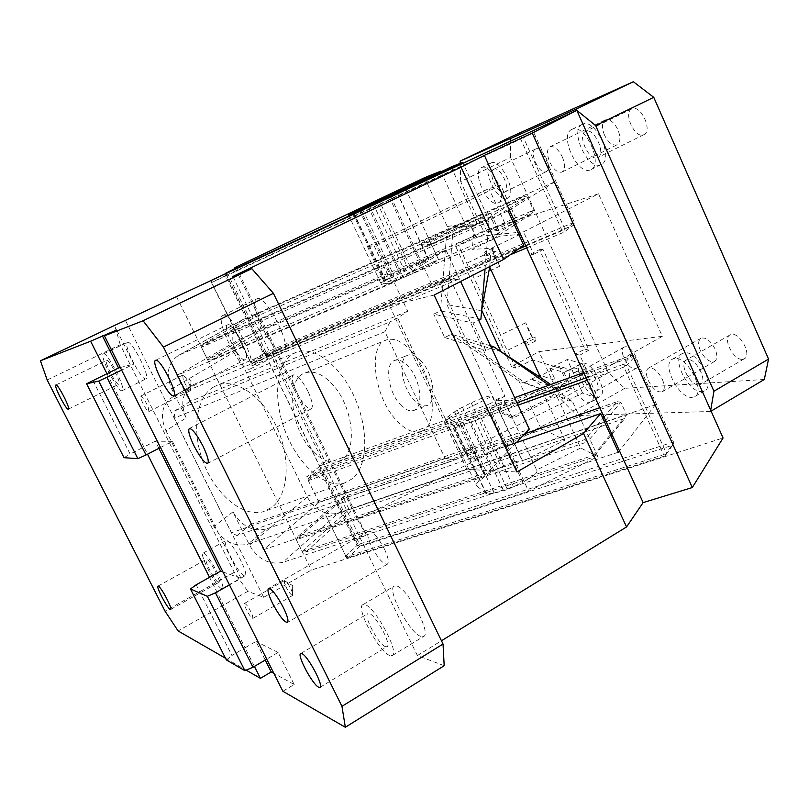 <?xml version="1.0" encoding="UTF-8"?>
<svg xmlns="http://www.w3.org/2000/svg" width="809" height="809" viewBox="0 0 809 809"><rect width="100%" height="100%" fill="white"/><g stroke="black" fill="none" stroke-linecap="round" stroke-linejoin="round"><path stroke-width="0.61" stroke-dasharray="4.04 3.03" d="M489.708 266.566L491.215 248.343L472.304 249.374L499.608 236.238L498.748 234.357L475.712 236.693L458.713 244.854L455.123 245.127L483.398 230.959L460.655 181.56L510.479 157.482L608.348 372.706L624.72 388.32L764.313 379.482M523.514 231.839L598.488 193.796L662.328 336.332L538.966 351.612L511.48 366.608L515.849 368.115L532.575 359.894L560.212 368.176L559.363 366.346L584.199 373.677L575.199 353.998L584.897 349.215L539.502 249.657L529.673 254.41L533.768 254.289L523.514 231.839L498.748 234.357L490.952 217.378L468.512 221.09L453.151 228.441L474.276 225.367L472.304 249.374M453.151 228.441L446.962 304.639L481.598 310.686M584.199 373.677L555.49 387.885L550.717 384.558M529.673 254.41L520.46 234.256L499.608 236.238M491.215 248.343L520.46 234.256M446.962 304.639L463.608 340.255L524.535 382.505L539.593 375.083L567.776 384.669L560.212 368.176L589.852 377.075L579.841 355.151L575.199 353.998M584.897 349.215L588.891 350.135L543.041 249.506L533.768 254.289M588.891 350.135L579.841 355.151M662.328 336.332L589.852 377.075M598.488 193.796L483.398 230.959M608.348 372.706L560.991 399.413L538.966 351.612M511.48 366.608L455.123 245.127M515.849 368.115L503.309 342.47L500.538 335.068L474.307 278.478L470.059 270.762L458.713 244.854M460.2 163.337L460.655 181.56M510.479 157.482L510.651 137.004M700.382 350.6C697.904 344.452 698.106 340.326 700.978 338.233C705.923 337.029 710.646 340.65 715.156 349.104C717.613 355.262 717.411 359.378 714.559 361.441C709.574 362.624 704.851 359.014 700.382 350.6M604.495 135.063C601.572 127.539 601.866 122.493 605.375 119.934C609.794 118.792 613.97 122.058 617.904 129.733C620.806 137.277 620.513 142.303 617.034 144.811C612.585 145.954 608.408 142.697 604.495 135.063M742.581 359.307L744.26 358.812C752.137 355.404 740.336 332.661 731.599 334.41L730.072 334.875C722.265 338.314 733.733 360.713 742.581 359.307M632.082 108.8L631.88 108.891C622.859 112.532 634.752 138.845 643.549 134.8L643.903 134.648C652.984 131.078 640.789 104.361 632.082 108.8M535.73 148.967L535.588 149.028C528.59 151.768 539.229 174.906 546.004 171.71L546.237 171.609C553.295 168.929 542.414 145.478 535.73 148.967M625.135 346.798L624.113 347.101C617.914 349.71 628.108 369.855 635.035 368.692L636.167 368.358C642.417 365.789 631.981 345.362 625.135 346.798M711.091 411.134L710.494 411.488L710.696 410.274M698.895 384.821L700.503 384.376C708.037 381.181 696.053 358.124 687.65 359.631L686.184 360.066C678.721 363.281 690.38 385.984 698.895 384.821M585.726 131.341L585.524 131.432C576.918 134.86 589.083 161.497 597.477 157.654L597.811 157.512C606.487 154.155 594.018 127.104 585.726 131.341M493.884 169.233L493.753 169.293C487.089 171.862 497.95 195.242 504.391 192.218L504.614 192.117C511.328 189.619 500.235 165.906 493.884 169.233M585.2 369.116L584.229 369.4C578.314 371.837 588.659 392.203 595.313 391.232L596.385 390.939C602.351 388.542 591.763 367.873 585.2 369.116M684.616 352.835L682.422 353.482C670.964 358.458 688.762 393.225 701.909 391.576L704.457 390.878C716.076 385.994 697.5 350.368 684.616 352.835M582.551 124.232L582.308 124.343C569.091 129.652 587.678 170.456 600.622 164.723L601.208 164.47C614.577 159.343 595.272 117.548 582.551 124.232M507.203 198.387L507.587 198.225C517.952 194.393 500.781 157.775 491.053 163.024L490.891 163.094C480.657 167.079 497.272 202.917 507.203 198.387M582.48 363.14L581.014 363.575C571.943 367.337 587.759 398.554 598.023 397.168L599.722 396.713C608.924 393.032 592.532 361.117 582.48 363.14M674.666 358.518L672.491 359.156C661.165 364.05 679.024 398.918 692.049 397.361L694.567 396.683C706.065 391.869 687.428 356.132 674.666 358.518M572.054 129.319L571.811 129.42C558.736 134.658 577.414 175.573 590.226 169.91L590.803 169.668C604.03 164.611 584.624 122.695 572.054 129.319M497.828 203.029L498.213 202.867C508.446 199.105 491.205 162.397 481.598 167.584L481.436 167.655C471.323 171.579 488.019 207.498 497.828 203.029M573.46 368.166L572.003 368.591C563.034 372.282 578.91 403.59 589.073 402.265L590.762 401.82C599.853 398.21 583.41 366.204 573.46 368.166M524.535 382.505L551.465 392.739L567.776 384.669M496.069 251.498L487.514 255.624L484.49 255.705L492.954 251.629L496.069 251.498L492.671 248.141C491.882 249.172 492.782 252.63 495.401 258.536L499.679 266.222L492.954 251.629M532.342 337.161L525.719 322.771L528.408 330.203C531.756 337.09 534.253 340.66 535.882 340.923L535.861 337.97L527.407 342.106L523.979 341.256L532.342 337.161L535.861 337.97M523.979 341.256L527.458 345.049L527.407 342.106M487.514 255.624L484.166 252.236L484.49 255.705M562.346 156.997C565.36 164.632 565.238 169.668 561.992 172.074C557.765 173.075 553.669 169.698 549.685 161.931C546.651 154.317 546.773 149.281 550.039 146.813C554.236 145.802 558.331 149.2 562.346 156.997M662.409 379.472C664.958 385.711 664.887 389.807 662.217 391.768C657.484 392.79 652.843 389.028 648.292 380.473C645.734 374.243 645.794 370.128 648.484 368.135C653.187 367.094 657.818 370.876 662.409 379.472M710.494 411.488L577.12 415.533L624.72 388.32M484.116 254.896L467.157 263.067M499.679 266.222L474.307 278.478M525.719 322.771L500.538 335.068M524.353 342.055L507.587 350.277M560.991 399.413L577.12 415.533M532.575 359.894L539.593 375.083M468.512 221.09L475.712 236.693M559.363 366.346L532.524 379.583L551.465 392.739M555.49 387.885L532.524 379.583M539.502 249.657L543.041 249.506M474.276 225.367L490.952 217.378M463.608 340.255L500.549 351.49M307.966 391.364C302.07 380.159 297.237 374.668 293.495 374.901C291.25 377.024 292.332 382.89 296.731 392.486C302.566 403.59 307.38 409.061 311.182 408.899C313.427 406.856 312.355 401.011 307.966 391.364M444.181 665.706L417.404 655.563L441.451 640.768M232.861 276.476L417.404 655.563M384.447 549.089C388.32 557.522 389.26 562.579 387.258 564.267C383.092 564.217 377.864 558.271 371.574 546.439C367.68 538.046 366.74 532.969 368.742 531.21C372.838 531.189 378.076 537.146 384.447 549.089M257.06 298.794C266.232 293.98 293.657 349.175 283.565 352.036L282.998 352.218C273.25 355.414 247.058 302.222 256.807 298.895L257.06 298.794M421.004 636.471C409.657 633.538 386.014 588.73 394.408 586.05L396.481 585.969C407.301 587.556 432.158 634.114 423.471 636.511L421.004 636.471M116.698 329.961L133.788 364.111L121.603 370.077M160.485 447.508L172.448 441.34L241.052 578.384L229.473 584.917M282.867 691.28L294.163 684.485L278.124 652.428L266.737 659.143M294.163 684.485L273.897 673.412M225.529 658.253L246.148 670.135M125.648 320.819L263.704 597.315L247.847 591.308L178.101 630.939M263.704 597.315L311.334 570.052L723.064 437.962M227.875 324.773C233.437 322.073 251.377 358.013 245.319 359.671L245.006 359.772C239.201 361.785 221.777 326.715 227.693 324.844L227.875 324.773M385.448 646.654C378.491 644.611 362.847 615.042 367.953 613.576L369.268 613.586C375.993 615.042 392.153 645.38 386.924 646.725L385.448 646.654M223.244 315.308C231.677 310.858 259.507 366.517 250.123 368.995L249.607 369.157C240.556 371.978 213.97 318.372 223.011 315.409L223.244 315.308M389.796 655.512C378.986 652.145 355.131 606.962 362.938 604.647L364.889 604.647C375.133 606.649 400.222 653.632 392.112 655.644L389.796 655.512M120.319 367.529L133.788 364.111M158.898 448.328L155.298 441.158L143.901 447.003L106.95 373.647M172.448 441.34L155.298 441.158M222.991 572.003L241.052 578.384M176.453 296.579L311.334 570.052M525.789 245.946L562.134 230.636L564.025 231.01L564.925 229.23L574.36 222.384L574.188 223.608L573.055 222.718L266.09 352.4L265.251 353.968L263.522 353.685L225.489 275.667L211.483 282.594L211.25 281.552L234.61 328.747C231.809 335.826 232.234 343.279 235.884 351.126L307.369 497.009C311.232 504.503 316.936 509.66 324.48 512.491L346.151 556.794L663.623 454.658L623.941 367.064L587.203 380.27M562.134 230.636L542.485 187.253L554.782 181.823L655.432 404.692L338.668 512.825L282.705 562.376C269.104 565.127 258.031 559.353 249.475 545.054L232.941 511.854C241.537 526.234 252.61 531.958 266.171 529.015L247.787 544.224L466.955 469.432L516.931 471.971M211.483 282.594L250.952 362.735L234.61 328.747L238.058 323.327L242.204 319.929L542.485 187.253L520.683 139.108L211.948 282.412M47.175 379.997L120.238 344.715L234.256 572.317L247.847 591.308M120.238 344.715L114.716 325.349M127.468 342.288C131.685 339.729 150.909 377.773 145.974 378.845L145.792 378.905C141.262 380.705 122.604 343.633 127.387 342.318L127.468 342.288M244.237 575.745C238.665 574.521 221.555 541.636 225.923 540.543L226.611 540.513C231.89 541.059 249.556 574.835 245.056 575.755L244.237 575.745M505.038 446.578L266.171 529.015M92.944 380.493L130.128 454.071L143.901 447.003L147.521 454.193M196.193 584.786L231.92 655.482L245.046 647.827L209.541 577.333M346.151 556.794L324.48 512.491C329.465 514.18 334.198 514.302 338.668 512.825M508.072 210.957L178.617 355.313C167.807 362.735 165.501 373.93 171.71 388.927L186.161 417.94L165.936 430.691L213.94 526.578C222.748 541.261 234.023 547.147 247.787 544.224M520.521 136.529L521.603 137.338L520.683 139.108M211.25 281.552L212.089 280.005M564.925 229.23L523.524 137.752L533.788 132.514L574.36 222.384M521.603 137.338L523.524 137.752M554.782 181.823L509.417 210.118M203.261 343.774L484.197 220.635L523.706 196.334L255.027 314.843L203.261 343.774L201.39 347.233L255.401 316.885L527.529 197.123L533.475 210.188L514.959 222.242M623.941 367.064L624.821 365.274L626.651 365.597L666.292 453.151L665.423 454.941L663.623 454.658M346.232 557.522L347.931 557.735L359.459 546.702L672.603 445.193L665.14 455.892L347.931 557.735M665.423 454.941L665.14 455.892M234.256 572.317L165.026 611.149M103.471 353.887C107.304 351.511 126.73 389.756 122.159 390.646L121.987 390.696C117.831 392.314 98.971 355.04 103.39 353.917L103.471 353.887M221.514 588.537C216.256 587.122 199.004 554.054 203.059 553.144L203.706 553.144C208.661 553.882 226.459 587.86 222.283 588.588L221.514 588.537M523.767 245.279L194.393 384.204L172.357 397.199C161.82 404.682 159.686 415.846 165.936 430.691M174.107 396.349L389.564 305.822L466.955 469.432M618.4 452.221L282.705 562.376M194.393 384.204L192.663 385.044C182.258 392.426 180.083 403.398 186.161 417.94M263.522 353.685L250.224 361.815M225.489 275.667L226.126 273.078M531.473 131.432L533.788 132.514M308.148 480.222L320.374 470.322L321.193 468.765L322.882 468.998L633.447 356.456L633.69 355.394L634.863 356.405L626.651 365.597M634.863 356.405L673.735 442.503L666.292 453.151M673.735 442.503L672.603 445.193M345.433 556.45L356.991 545.448L320.374 470.322M359.459 546.702L358.66 545.66L356.991 545.448M226.338 274.109L228.098 274.423L532.555 133.04L573.055 222.718M266.09 352.4L228.098 274.423M532.686 131.695L532.555 133.04M673.442 443.443L672.249 442.361L359.469 544.093L322.882 468.998M633.447 356.456L672.249 442.361M358.66 545.66L359.469 544.093M106.717 360.349C109.255 358.893 121.815 383.638 118.852 384.245L118.751 384.275C116.091 385.408 103.764 361.077 106.657 360.369L106.717 360.349M218.4 582.369C215.022 581.519 203.747 559.919 206.396 559.353L206.831 559.353C210.087 559.919 221.595 581.893 218.885 582.389L218.4 582.369M526.679 247.878L563.853 232.254L573.298 225.357L265.979 354.868L252.721 363.019L510.196 254.805M583.683 372.585L631.89 355.08L623.638 364.232L586.07 377.793M516.991 402.72L308.856 477.816L321.082 467.946L514.635 397.664M604.03 417.08L617.176 401.668L599.752 407.716M524.99 433.695L343.522 496.756L298.117 536.246L584.897 439.53L602.927 418.374M514.484 224.993L492.752 239.231L211.301 360.096L262.521 330.254L531.644 213.758L515.818 224.123M584.897 439.53L587.354 441.906L604.444 421.691M298.117 536.246L296.316 539.704L587.354 441.906L593.523 455.315L610.37 434.655M343.522 496.756L343.704 498.384L296.316 539.704L302.131 551.495L593.523 455.315L593.098 457.358L610.805 435.606M617.176 401.668L620.847 402.275L343.704 498.384L349.114 509.508L302.131 551.495L305.863 551.96L593.098 457.358M605.536 420.387L620.847 402.275L626.56 414.825L349.114 509.508L350.752 511.632L305.863 551.96M531.644 213.758L533.475 210.188L261.014 328.424L262.521 330.254M211.301 360.096L207.428 359.469L261.014 328.424L255.027 314.843M492.752 239.231L492.924 236.582L207.428 359.469L201.39 347.233L486.492 222.596L492.924 236.582L513.624 223.112M611.452 433.331L626.56 414.825L624.801 418.415L350.752 511.632M523.706 196.334L527.529 197.123L486.492 222.596L484.197 220.635M611.887 434.271L624.801 418.415M633.69 355.394L631.89 355.08M321.193 468.765L321.082 467.946M265.251 353.968L265.979 354.868M574.188 223.608L573.298 225.357M308.017 479.403L308.856 477.816M624.821 365.274L623.638 364.232M518.114 405.127L308.795 480.415M564.025 231.01L563.853 232.254M250.952 362.735L252.721 363.019M250.77 361.785L518.367 249.071M655.432 404.692L619.472 450.856M226.389 659.952L231.92 655.482M124.01 457.682L130.128 454.071M434.109 295.073L389.564 305.822M254.41 666.424L245.046 647.827L255.917 641.486L265.231 660.033M278.124 652.428L255.917 641.486M141.535 400.253C144.447 406.957 146.894 410.729 148.886 411.579L148.239 407.402C145.317 400.657 142.859 396.865 140.867 396.026L141.535 400.253M183.168 379.401L182.713 375.123C184.887 375.861 187.375 379.573 190.176 386.287L190.459 390.565C188.204 389.442 185.777 385.721 183.168 379.401M244.975 606.477C247.958 613.273 250.578 617.247 252.853 618.4L252.469 615.315C249.475 608.479 246.846 604.495 244.581 603.352L244.975 606.477M284.647 583.785L284.414 580.599C286.861 581.61 289.531 585.524 292.403 592.33L292.484 595.505C289.935 594.099 287.326 590.196 284.647 583.785M451.159 166.978L476.481 221.939L489.101 219.957L462.879 162.892M424.604 177.677L447.266 226.53L440.44 310.858L433.735 314.114L473.032 323.044L478.665 320.303M490.517 345.777L451.392 334.248L444.707 337.505L433.735 314.114M451.392 334.248L518.953 381.079L553.943 393.68L556.42 395.399L572.56 401.567L548.998 385.185M471.202 402.882L501.388 467.187L492.742 471.495L462.475 407.18L471.202 402.882C481.304 398.079 488.231 395.763 491.993 395.955L498.941 410.214L537.075 391.374L551.637 397.088L511.834 416.787L498.941 410.214L522.756 461.181L564.935 440.136L540.746 428.052L518.953 381.079M540.746 428.052L357.275 519.247L366.265 535.012L236.4 267.809M235.288 268.335L357.275 519.247M366.265 535.012L355.657 540.301L225.559 273.351M355.657 540.301L358.812 546.358L528.641 491.265L597.841 456.579L572.56 401.567M225.731 273.27L358.812 546.358M266.394 356.718L432.906 286.689L390.696 196.486M373.303 204.121L407.089 276.011L387.349 283.757L380.726 283.079L393.649 275.151L362.533 209.106M440.966 171.811L464.963 223.749L447.266 226.53M444.707 337.505L485.835 350.54L473.032 323.044M491.447 347.799L485.835 350.54M439.56 282.837L459.391 278.842L252.125 365.729L272.38 353.22L325.258 461.878L306.52 476.926L516.233 401.102L494.36 400.142L439.56 282.837L450.016 278.438L504.917 396.279L494.36 400.142M265.939 355.93L272.38 353.22M450.016 278.438L432.906 286.689M504.917 396.279L488.08 404.591L528.641 491.265M319.626 465.944L488.08 404.591M597.841 456.579L580.66 447.994L556.42 395.399M458.47 424.563L474.984 459.583L598.073 398.412L582.611 393.022L464.356 451.675L448.469 418.051L458.47 424.563L504.947 402.012L536.64 469.999L580.66 447.994M551.637 397.088L553.943 393.68M537.075 391.374L539.29 388.108M564.935 440.136L541.656 389.756M263.481 549.716L485.026 475.176L471.799 447.134L250.881 524.353L263.481 549.716L319.039 502.52L529.308 429.215M319.039 502.52L306.52 476.926M501.388 467.187C511.419 462.404 518.417 460.341 522.381 461.009L522.756 461.181M448.469 418.051L492.337 396.066M504.947 402.012C506.414 403.56 502.126 407.018 492.074 412.398L490.456 413.207L522.745 482.184L507.455 489.566L494.188 493.278L486.634 494.006L476.552 485.724C475.652 484.864 476.531 483.317 479.171 481.082L487.503 474.337L492.742 471.495M462.475 407.18L457.176 409.971L448.54 416.22C445.789 418.283 444.808 419.628 445.587 420.255L454.567 426.11L461.919 424.836L475.045 420.619L490.456 413.207M457.176 409.971L487.503 474.337M475.045 420.619L507.455 489.566M582.611 393.022L567.261 359.499L549.796 368.105L563.954 372.484L571.569 389.058L512.279 418.415L504.543 401.82M563.954 372.484L582.136 363.514L598.073 398.412M512.279 418.415L500.154 412.175L492.711 396.238M464.356 451.675L474.984 459.583M460.776 226.419L472.112 224.73L431.399 244.237L421.802 245.076L460.776 226.419L464.71 226.763L464.963 223.749M405.481 188.628L438.498 259.477L430.196 242.356L421.236 243.226L428.912 259.649L428.335 259.679C424.998 260.518 418.213 263.36 407.969 268.214L393.649 275.151M500.741 185.372L374.122 245.784L367.428 246.512L488.939 188.558L500.741 185.372L517.244 221.494L498.728 230.393L490.881 213.303L430.196 242.356M374.122 245.784L391.232 282.038L438.185 259.477M421.236 243.226L479.484 215.356L490.881 213.303M367.428 246.512L383.85 281.279L391.232 282.038M302.606 365.486L384.932 331.72L445.001 458.268L231.425 532.767L174.198 418.162L302.606 365.486M174.198 418.162L174.774 410.861L390.09 321.851L384.932 331.72M407.716 311.222L189.872 401.577L176.888 375.457L394.064 282.26L407.716 311.222L397.704 318.018L390.09 321.851M174.774 410.861L189.872 401.577M176.888 375.457L239.262 339.436L445.921 249.9L394.064 282.26M445.001 458.268L455.447 459.815L236.986 535.558L231.425 532.767M455.447 459.815L462.849 455.811L397.704 318.018M411.741 351.511C402.71 341.499 394.307 337.626 386.52 339.901C367.549 344.412 373.758 397.31 396.814 420.811C405.349 429.751 413.166 433.341 420.276 431.571C440.136 427.253 434.049 375.477 411.741 351.511M400.313 404.561C405.056 409.587 409.405 411.589 413.379 410.557C424.128 408.171 420.791 379.704 408.484 366.619C403.6 361.269 399.07 359.186 394.893 360.369C384.406 362.806 387.784 391.617 400.313 404.561M421.58 361.492C416.706 356.102 412.216 353.978 408.08 355.141C397.704 357.527 401.213 386.449 413.702 399.504C418.425 404.581 422.753 406.614 426.677 405.602C437.315 403.266 433.846 374.678 421.58 361.492M313.407 451.776C322.083 460.25 330.203 463.506 337.768 461.545C358.893 456.691 354.261 406.128 331.528 383.395C322.336 373.9 313.609 370.401 305.317 372.909C285.173 378.025 289.925 429.559 313.407 451.776M352.633 478.625L344.169 483.165C325.966 488.565 299.239 466.409 285.941 433.098C272.451 399.879 275.93 364.202 292.342 354.241L296.256 352.279C314.812 345.261 340.963 366.437 354.686 397.654C368.601 428.76 368.186 465.296 352.633 478.625M213.192 387.238L217.328 385.195C236.895 377.722 263.592 397.623 277.002 427.759C290.613 457.803 289.035 493.571 272.36 507.031L263.38 511.692C244.197 517.467 217.014 496.595 204.161 464.487C191.106 432.471 195.778 397.522 213.192 387.238M236.986 535.558L250.881 524.353M462.849 455.811L471.799 447.134M479.484 215.356L487.028 231.738L504.806 223.203L517.244 221.494M498.728 230.393L487.028 231.738M504.806 223.203L488.939 188.558M397.34 192.714L428.608 259.649M383.85 281.279L428.912 259.649M582.136 363.514L567.261 359.499M571.569 389.058L557.118 384.022L500.154 412.175M549.796 368.105L557.118 384.022M536.64 469.999C538.359 472.082 534.253 475.864 524.343 481.355L522.745 482.184M516.344 442.675L485.026 475.176M445.921 249.9L460.614 281.481M239.262 339.436L252.125 365.729M472.112 224.73L476.228 225.084L464.71 226.763M407.089 276.011L424.391 267.769C434.746 262.632 439.449 259.871 438.498 259.477M325.258 461.878L318.726 464.265M480.89 319.221L440.44 310.858M476.228 225.084L476.481 221.939M485.056 268.952L489.101 219.957M182.591 375.214L191.055 380.624L190.176 386.287M284.293 580.69L292.696 585.625L292.403 592.33M307.369 497.009L249.475 545.054M232.941 511.854L213.94 526.578M235.884 351.126L171.71 388.927M244.106 318.948L179.79 354.747M369.511 205.88L403.256 277.629M360.632 209.986L394.266 281.32M353.563 213.161L386.924 283.787M348.517 214.951L380.726 283.079M352.764 213.445L384.366 280.359M359.56 210.482L390.798 276.718M454.486 411.801L484.904 476.289M448.54 416.22L479.171 481.082M445.587 420.255L476.552 485.724M454.031 425.908L486.047 493.692M461.919 424.836L494.188 493.278M471.151 421.964L503.522 490.78M481.102 417.828L513.472 486.816M368.065 206.548L399.09 272.471M377.055 202.351L407.969 268.214M413.207 273.149L379.461 201.208M389.089 196.648L422.743 268.558M744.26 358.812L700.503 384.376M730.072 334.875L686.184 360.066M631.88 108.891L585.524 131.432M643.903 134.648L597.811 157.512M535.588 149.028L493.753 169.293M546.237 171.609L504.614 192.117M624.113 347.101L584.229 369.4M636.167 368.358L596.385 390.939M682.422 353.482L672.491 359.156M704.457 390.878L694.567 396.683M582.308 124.343L571.811 129.42M601.208 164.47L590.803 169.668M507.587 198.225L498.213 202.867M490.891 163.094L481.436 167.655M581.014 363.575L572.003 368.591M599.722 396.713L590.762 401.82M561.992 172.074L617.034 144.811M550.039 146.813L605.375 119.934M662.217 391.768L714.559 361.441M648.484 368.135L700.978 338.233M492.671 248.141L484.166 252.236M535.882 340.923L527.458 345.049M293.495 374.901L189.346 428.507M311.182 408.899L207.721 463.415M173.743 395.722L245.319 359.671M155.581 360.308L227.693 324.844M300.776 653.49L367.953 613.576M320.051 687.316L386.924 646.725M250.123 368.995L283.565 352.036M362.938 604.647L394.408 586.05M242.983 319.494L178.617 355.313M122.159 390.646L145.974 378.845M203.059 553.144L225.923 540.543M192.663 385.044L172.357 397.199M68.34 409.162L118.852 384.245M55.892 385.003L106.657 360.369M158.008 586.11L206.396 559.353M170.659 609.46L218.885 582.389M222.283 588.588L245.056 575.755M103.39 353.917L127.387 342.318M392.112 655.644L423.471 636.511M223.011 315.409L256.807 298.895M368.742 531.21L268.537 588.406M387.258 564.267L287.508 622.445M140.867 396.026L182.713 375.123M148.886 411.579L190.611 390.525M191.055 380.624L190.459 390.565M244.581 603.352L284.414 580.599M252.853 618.4L292.625 595.464M292.696 585.625L292.484 595.505M353.938 213.01L387.349 283.757M491.993 395.955L522.381 461.009M454.567 426.11L486.634 494.006M394.893 360.369L408.08 355.141M413.379 410.557L426.677 405.602M337.768 461.545L420.276 431.571M305.317 372.909L386.52 339.901M296.256 352.279L217.328 385.195M344.169 483.165L263.38 511.692M397.098 192.825L428.335 259.679"/><path stroke-width="1.21" d="M550.717 384.558L540.675 377.581L489.667 267.061L481.598 310.686M540.675 377.581L500.882 351.591L481.911 310.737M460.149 161.102L510.651 137.004L633.346 81.739L575.593 109.357L460.149 161.102L460.2 163.337M711.091 411.134L764.313 379.482L768.55 359.075L653.753 97.323L633.346 81.739M768.55 359.075L713.932 391.232L595.646 125.567L653.753 97.323M710.696 410.274L713.932 391.232M575.593 109.357L595.646 125.567M202.988 446.113C196.9 434.585 192.35 428.719 189.346 428.507C187.789 430.317 189.357 436.112 194.039 445.911C200.066 457.328 204.596 463.173 207.65 463.456C209.228 461.737 207.67 455.963 202.988 446.113M104.412 335.836L282.867 691.28L345.342 727.261L341.954 706.328L163.458 347.091L143.072 320.758L104.412 335.836L116.698 329.961L90.618 341.216L40.45 360.774L114.716 325.349L576.807 110.337L532.241 133.101L692.312 487.534L723.064 437.962L576.807 110.337M272.593 603.413C279.065 615.578 283.999 621.949 287.387 622.515C288.823 621.14 287.488 616.165 283.362 607.559C276.809 595.272 271.864 588.891 268.537 588.406C267.112 589.842 268.467 594.848 272.593 603.413M155.732 360.248C160.243 358.053 178.738 394.63 173.702 395.743L173.45 395.813C168.656 397.3 150.686 361.653 155.581 360.308L155.732 360.248M318.635 687.195C312.466 684.556 296.509 654.43 300.776 653.49L301.909 653.621C307.824 655.674 324.298 686.608 319.899 687.397L318.635 687.195M345.342 727.261L444.181 665.706L443.039 644.045L273.402 293.313L163.458 347.091M273.402 293.313L251.771 268.649L232.861 276.476L461.069 167.15L484.369 155.338L532.241 133.101M160.485 447.508L146.014 454.971L106.879 377.297L121.603 370.077M266.737 659.143L252.984 667.263L215.467 592.805L229.473 584.917M273.897 673.412L271.207 671.935L265.231 660.033M246.148 670.135L260.417 678.346L271.207 671.935M40.45 360.774L47.175 379.997L165.026 611.149L178.101 630.939L225.529 658.253M643.125 502.601L626.54 526.952L583.532 433.452L600.723 413.551L618.4 452.221L619.472 450.856L643.125 502.601L692.312 487.534M441.451 640.768L626.54 526.952M341.954 706.328L443.039 644.045M251.771 268.649L143.072 320.758M619.472 450.856L509.417 210.118L508.072 210.957L523.767 245.279L503.532 259.487L434.109 295.073L516.931 471.971L583.532 433.452M503.532 259.487L461.069 167.15M120.319 367.529L118.539 367.974L102.288 335.634M118.539 367.974L86.603 383.779L98.698 381.09L106.879 377.297M222.991 572.003L220.594 571.164L158.898 448.328M220.594 571.164L196.193 584.786L190.459 588.962L207.347 596.304L215.467 592.805M600.723 413.551L505.038 446.578M209.541 577.333L147.521 454.193M520.521 136.529L212.11 279.965L520.49 136.509M531.473 131.432L530.805 131.28M55.942 384.993C57.945 383.779 70.787 408.818 68.34 409.162L68.259 409.182C66.105 410.062 53.505 385.458 55.892 385.003L55.942 384.993M170.214 609.41C167.261 608.287 155.803 586.424 158.008 586.11L158.372 586.151C161.193 586.99 172.883 609.248 170.628 609.48L170.214 609.41M510.196 254.805L526.679 247.878M514.635 397.664L583.683 372.585M586.07 377.793L516.991 402.72M599.752 407.716L524.99 433.695M602.927 418.374L604.03 417.08M515.818 224.123L514.484 224.993M604.444 421.691L605.536 420.387M514.959 222.242L513.624 223.112M610.37 434.655L611.452 433.331M610.805 435.606L611.887 434.271M587.203 380.27L518.114 405.127M518.367 249.071L525.789 245.946M190.459 588.962L226.389 659.952L244.884 670.661L207.347 596.304M86.603 383.779L124.01 457.682L137.864 458.663L98.698 381.09M484.369 155.338L509.417 210.118M106.95 373.647L90.618 341.216M260.417 678.346L254.41 666.424M252.984 667.263L244.884 670.661M146.014 454.971L137.864 458.663M235.288 268.335L234.913 267.557L424.604 177.677L440.683 171.205L362.119 208.226L348.517 214.951L353.563 213.161L451.159 166.978L462.637 162.356L462.879 162.892M234.913 267.557L236.4 267.809L225.731 273.27M225.711 273.24L390.696 196.486M362.119 208.226L362.533 209.106M440.683 171.205L440.966 171.811M548.998 385.185L493.672 346.707L491.447 347.799M493.672 346.707L490.517 345.777M516.344 442.675L529.308 429.215L460.614 281.481M478.665 320.303L480.89 319.221L485.056 268.952M397.34 192.714L396.976 191.915M390.686 196.456L462.637 162.356M352.502 212.898L352.764 213.445M359.166 209.652L359.56 210.482M377.055 202.351L376.579 201.36M368.065 206.548L367.63 205.607M397.098 192.825L396.723 192.016"/></g></svg>
